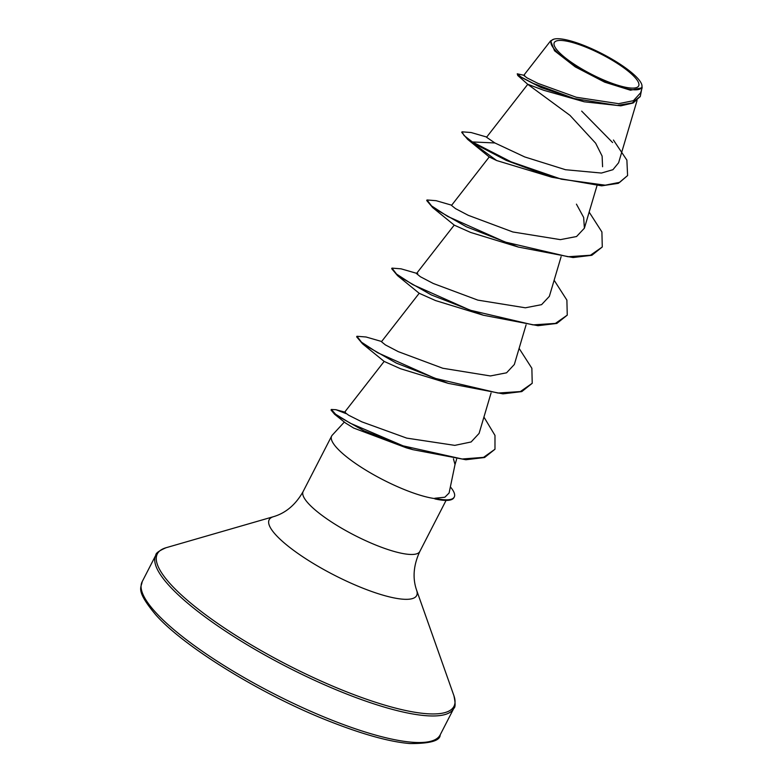 <?xml version="1.0" encoding="UTF-8"?>
<svg xmlns="http://www.w3.org/2000/svg" width="783" height="783" viewBox="0 0 783 783"><rect width="100%" height="100%" fill="white"/><g stroke="black" fill="none" stroke-linecap="round" stroke-linejoin="round"><path stroke-width="1.17" d="M558.142 51.296A47.401 11.148 -152.8 0 1 578.167 44.279A47.401 11.148 -152.8 0 1 634.788 77.243A47.401 11.148 -152.8 0 1 614.763 84.261A47.401 11.148 -152.8 0 1 558.142 51.296M555.362 50.357A50.836 11.96 -152.8 0 1 553.914 39.15A50.836 11.96 -152.8 0 1 594.63 50.053A50.836 11.96 -152.8 0 1 637.558 78.183A50.836 11.96 -152.8 0 1 641.659 84.241A50.836 11.96 -152.8 0 1 609.262 83.204A50.836 11.96 -152.8 0 1 555.362 50.357M641.884 84.965L642.099 87.774L630.491 90.221L604.672 82.166L575.241 66.878L554.511 50.758L550.625 40.863L553.914 39.15M344.363 422.027L332.237 435.191A65.596 15.435 27.2 0 0 331.659 436.014A65.596 15.435 27.2 0 0 336.974 448.052A65.596 15.435 27.2 0 0 435.064 498.624L434.917 498.908A62.268 14.652 27.2 0 0 453.974 497.577L454.267 497.009A62.268 14.652 27.2 0 0 450.372 486.889M435.064 498.624L434.839 498.252A62.268 14.652 27.2 0 0 454.267 497.009M434.839 498.252L444.852 497.225L449.09 493.026L455.021 464.525L453.426 458.789M483.933 417.065L494.983 435.407L494.983 449.236L484.569 457.517L465.885 459.738L412.837 449.657L406.377 447.837L353.671 428.056L345.675 423.104M524.669 75.442L517.25 73.808L517.778 75.501L541.19 87.627L584.255 101.8L543.823 90.319L527.791 84.28L486.546 137.26M517.778 75.501L527.869 84.407L569.985 115.375L595.638 143.191L602.117 156.091L602.577 166.74M496.676 160.544L472.071 142.506L506.444 160.495L551.927 177.252L496.676 160.544L489.248 156.972L467.657 139.384L461.735 132.386L462.029 131.818L471.121 132.533L486.713 137.045M589.159 212.095L601.912 231.974L602.274 246.988L591.85 255.287L573.019 257.548L518.375 247.076L470.612 232.434L454.257 225.142L432.627 207.534L426.715 200.536L426.999 199.968L436.092 200.683L451.693 205.195M554.139 280.245L566.892 300.124L567.254 315.138L556.83 323.438L537.999 325.699L483.336 315.226L435.563 300.574L419.199 293.282L381.468 341.721M519.109 348.396L531.863 368.274L532.225 383.288L521.811 391.588L502.98 393.859L448.307 383.376L400.534 368.734L384.169 361.433L362.558 343.825L356.656 336.837L356.95 336.269L366.043 336.993L381.634 341.505M384.159 361.423L344.598 412.24L348.709 415.264L361.824 421.841L406.729 438.118L454.806 445.37L471.131 441.964L479.088 433.41L491.068 392.988M381.527 341.77L385.393 344.911L398.293 351.655L442.796 368.255L490.364 375.948L506.552 372.806L514.333 364.496L526.088 324.828M567.254 315.138L555.401 323.408L533.017 324.886L470.084 310.185L412.739 284.611L396.531 274.06L391.98 268.119L401.062 268.833L417.77 273.649L416.497 273.58L420.422 276.761L433.253 283.475L477.836 300.124L525.364 307.797L541.582 304.656L549.363 296.346L561.117 256.677M451.527 205.43L455.53 208.64L468.283 215.325L512.855 231.974L560.374 239.637L576.562 236.525L584.392 228.196L583.658 217.429L576.435 204.148M486.586 137.289L494.895 142.966L524.786 156.962L565.522 169.725L601.403 173.053L612.932 169.696L618.541 162.835M612.6 142.545L581.671 111.117M523.778 75.403L527.076 77.908L537.96 83.38L576.259 97.249L618.609 103.679L633.408 100.694L640.572 92.854M551.927 177.252L601.638 185.835L618.335 183.33L627.594 175.558L626.88 160.114L613.441 140.049M584.255 101.8L620.792 105.832L633.163 102.994L640.181 96.554M467.657 139.384L472.071 142.506L472.364 141.938L510.976 161.778L561.372 179.199L605.181 185.179L619.676 182.341L627.594 175.558M517.25 73.808L521.135 77.057L533.35 83.448L574.321 98.58L617.249 105.451L632.204 102.965L640.328 96.27L641.639 89.477M462.029 131.818L464.084 135.537L472.364 141.938L494.895 142.966M518.375 247.076L466.414 226.806L432.627 207.534M483.336 315.226L431.374 294.956L397.598 275.685L391.686 268.686L391.98 268.119M448.307 383.376L396.325 363.097L362.558 343.825M412.837 449.657L363.909 430.777L334.635 414.295L331.043 410.038L331.326 409.47L335.927 409.705L346.017 413.6M602.274 246.988L590.421 255.248L568.037 256.736L505.104 242.025L447.759 216.451L431.56 205.909L426.999 199.968M532.225 383.288L520.382 391.559L497.998 393.046L435.054 378.336L377.7 352.751L361.501 342.2L356.95 336.269M494.983 449.236L483.532 457.37L462.166 459.004L403.098 445.85L350.344 423.251L335.604 414.236L331.326 409.47M155.719 612.463A167.533 39.414 -152.8 0 1 142.154 581.73C141.488 587.749 134.901 589.883 155.905 614.988C184.015 646.846 261.796 694.844 329.036 721.143C362.695 734.405 389.66 741.873 409.94 743.556C430.121 743.635 440.203 740.747 440.173 734.894A167.533 39.414 -152.8 0 1 315.461 713.352A167.533 39.414 -152.8 0 1 155.719 612.463M446.065 500.415L419.815 551.486C413.473 565.179 412.406 578.089 416.615 590.216L453.895 695.637C455.51 703.134 455.491 707.362 453.827 708.331A167.533 39.414 -152.8 0 1 329.105 686.789A167.533 39.414 -152.8 0 1 169.373 585.89A167.533 39.414 -152.8 0 1 155.807 555.167L142.154 581.73M453.895 695.637A166.759 39.228 -152.8 0 1 347.632 692.231A166.759 39.228 -152.8 0 1 170.831 584.48A166.759 39.228 -152.8 0 1 166.094 547.718C159.057 550.772 155.631 553.258 155.807 555.167M416.615 590.216A82.91 19.506 -152.8 0 1 363.772 588.532A82.91 19.506 -152.8 0 1 275.87 534.955A82.91 19.506 -152.8 0 1 273.512 516.672L166.094 547.718M419.815 551.486A65.596 15.435 -152.8 0 1 370.985 543.05A65.596 15.435 -152.8 0 1 308.443 503.547A65.596 15.435 -152.8 0 1 303.138 491.518C295.69 504.653 285.815 513.031 273.512 516.672M331.659 436.014L303.138 491.518M637.039 100.557L618.58 162.854M596.969 185.737L584.392 228.196M489.238 156.962L451.517 205.42M454.218 225.113L416.487 273.57M456.636 459.141L455.001 464.652M523.739 75.374L550.615 40.853M640.631 92.874L642.138 87.784M640.034 96.838L640.328 96.27M453.827 708.331L440.173 734.894M345.665 423.114L334.635 414.295M419.199 293.292L397.598 275.685M345.43 412.279L335.927 409.705M641.659 84.241L641.903 84.956"/></g></svg>
